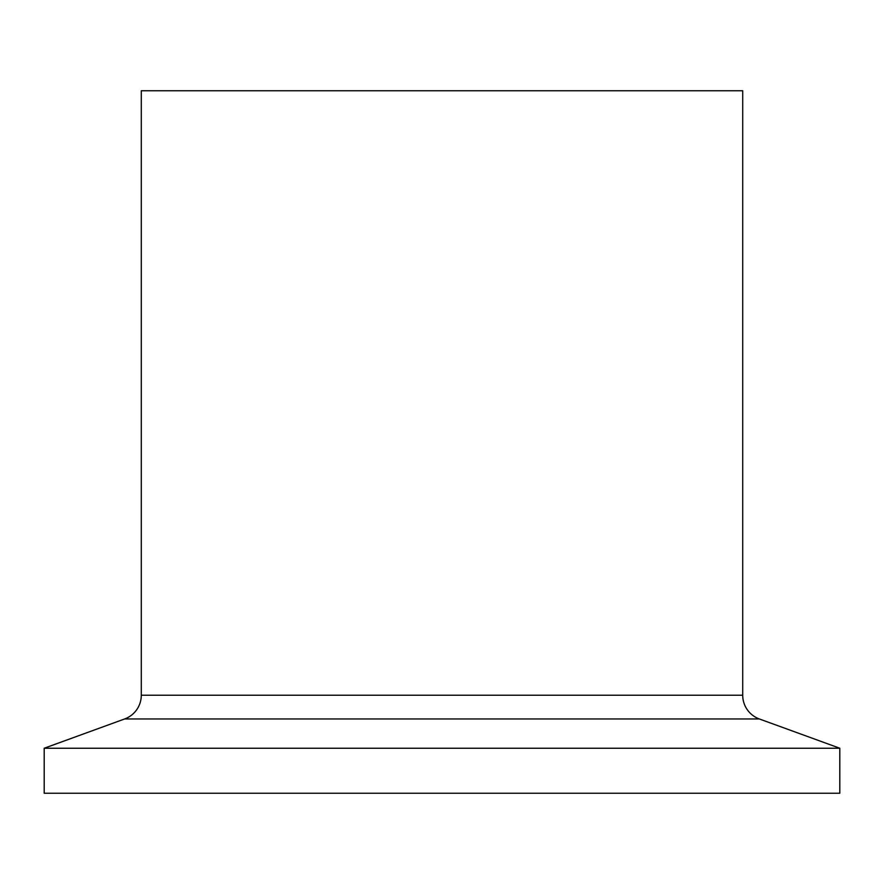 <?xml version="1.0" encoding="UTF-8"?>
<svg xmlns="http://www.w3.org/2000/svg" width="884" height="884" viewBox="0 0 884 884"><rect width="100%" height="100%" fill="white"/><g stroke="black" fill="none" stroke-linecap="round" stroke-linejoin="round"><path stroke-width="1.33" d="M839.8 748.24L44.2 748.24L44.2 793.235L839.8 793.235L839.8 748.24L759.334 718.957A25.26 25.26 0 0 1 742.715 695.222L141.285 695.222A25.26 25.26 0 0 1 124.666 718.957L44.2 748.24M742.715 695.222L742.715 90.765L141.285 90.765L141.285 695.222M759.334 718.957L124.666 718.957"/></g></svg>
